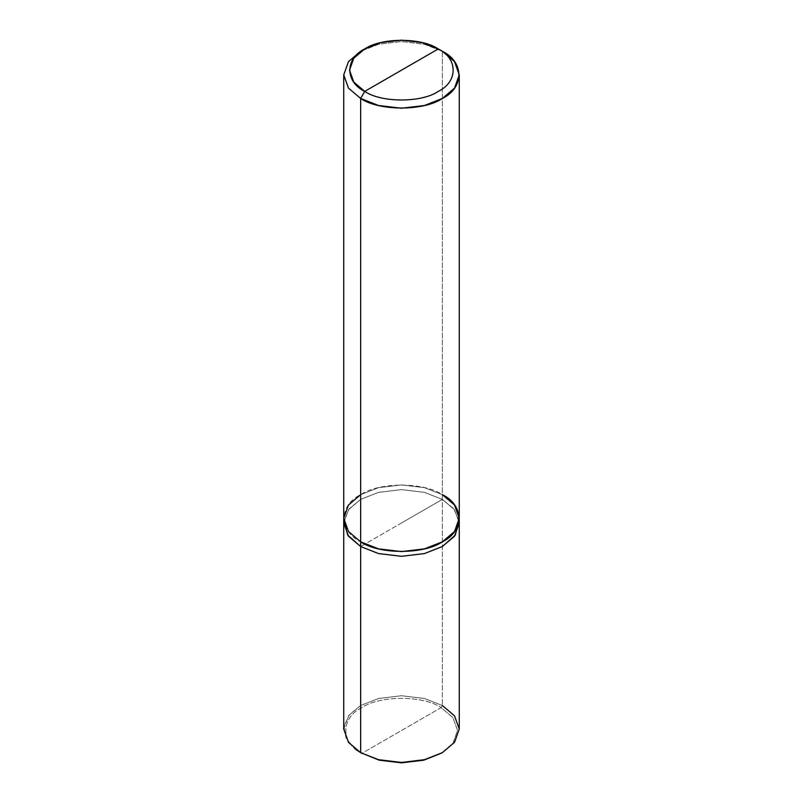 <?xml version="1.0" encoding="UTF-8"?>
<svg xmlns="http://www.w3.org/2000/svg" width="803" height="803" viewBox="0 0 803 803"><rect width="100%" height="100%" fill="white"/><g stroke="black" fill="none" stroke-linecap="round" stroke-linejoin="round"><path stroke-width="0.6" stroke-dasharray="4.01 3.01" d="M441.73 753.023L453.203 742.966L457.529 730.208L452.832 717.521L441.118 707.624L361.882 753.375C340.502 743.076 340.502 717.922 361.882 707.624C379.709 695.288 423.291 695.288 441.118 707.624C423.291 695.288 379.709 695.288 361.882 707.624C340.502 717.922 340.502 743.076 361.882 753.375L441.118 707.624L442.343 705.506L442.343 499.386L454.357 509.514L459.266 522.492L454.357 509.514L442.343 499.386L424.446 492.359L401.5 489.619L378.554 492.359L360.657 499.386L348.643 509.514L343.734 522.492L348.643 509.514L360.657 499.386L378.554 492.359L401.5 489.619L424.446 492.359L442.343 499.386L401.5 522.964L442.343 499.386L442.343 705.506L424.446 698.48L401.5 695.729L378.554 698.48L360.657 705.506L349.435 714.64L343.935 726.324L346.113 738.559L355.167 748.998M343.734 522.964L348.492 509.724L360.657 499.386L378.554 492.359L401.5 489.619L424.446 492.359L442.343 499.386L360.657 546.552L442.343 499.386L424.446 492.359L401.5 489.619L378.554 492.359L360.657 499.386L349.285 508.7L343.885 520.635M343.734 729.084L348.482 715.834L360.657 705.506L378.554 698.48L401.5 695.729L424.446 698.48L442.343 705.506L441.118 707.624L452.922 717.651L457.529 730.499L452.922 743.347L441.118 753.375M442.343 705.506L454.518 715.834L459.266 729.084M459.115 520.635L453.715 508.7L442.343 499.386L442.343 494.668L424.446 487.642L401.5 484.902L378.554 487.642L360.657 494.668L348.492 505.007L343.734 518.246L348.492 531.496L360.657 541.834C338.625 531.215 338.625 505.278 360.657 494.668C379.036 481.951 423.964 481.951 442.343 494.668L424.446 487.642L401.5 484.902L378.554 487.642L360.657 494.668M343.734 518.718L348.482 505.007L360.657 494.668L378.554 487.642L401.5 484.902L424.446 487.642L442.343 494.668C464.375 505.278 464.375 531.215 442.343 541.834C423.964 554.552 379.036 554.552 360.657 541.834L378.554 548.85L401.5 551.601L424.446 548.85L442.343 541.834L454.508 531.496L459.266 518.246L454.518 505.007L442.343 494.668L442.343 51.302L424.446 44.275L401.5 41.535L378.554 44.275L360.657 51.302L378.554 44.275L401.5 41.535L424.446 44.275L442.343 51.302L442.343 499.386L454.508 509.724L459.266 522.964"/><path stroke-width="1.2" d="M355.167 748.998L360.647 752.662L360.657 546.552L348.331 536.002L343.734 522.492L348.482 536.213L360.657 546.552L378.554 553.578L401.5 556.318L424.446 553.578L442.343 546.552L454.518 536.213L459.266 522.492L454.669 536.002L442.343 546.552L424.446 553.578L401.5 556.318L378.554 553.578L360.657 546.552L360.657 752.672L379.247 760.19L401.5 762.85L423.753 760.19L441.73 753.023M343.885 520.635L347.749 535.169L360.657 546.542L378.554 553.568L401.5 556.318L424.446 553.568L442.343 546.542L454.508 536.213L459.266 522.964L459.266 729.084L454.518 742.333L442.343 752.672L424.446 759.688L401.5 762.438L378.554 759.688L360.657 752.672L378.554 759.688L401.5 762.438L424.446 759.688L442.353 752.662L423.753 760.19L401.5 762.85L379.247 760.19L360.657 752.672L348.482 742.333L343.734 729.084L343.734 74.88L348.482 88.129L360.657 98.468L360.657 546.542L348.492 536.213L343.734 522.964M442.353 752.662L454.518 742.333L459.266 729.084L454.518 715.834L442.343 705.506M360.657 494.668L348.482 505.007L343.734 518.246L348.482 531.496L360.657 541.834L360.657 98.468L378.554 105.494L401.5 108.234L424.446 105.494L442.343 98.468L454.518 88.129L459.266 74.88L454.518 61.64L442.343 51.302L438.267 48.943C458.091 58.499 458.091 81.836 438.267 91.391C421.716 102.844 381.284 102.844 364.733 91.391L438.267 48.943L422.147 42.619L401.5 40.15L380.853 42.619L364.733 48.943L353.782 58.248L349.506 70.162L353.782 82.087L364.733 91.391L360.657 98.468L348.482 88.129L343.734 74.88L348.482 61.64L360.647 51.302L348.482 61.64L343.734 74.88M459.115 520.635L455.251 535.169L442.343 546.542L424.446 553.568L401.5 556.318L378.554 553.568L360.657 546.542L360.657 541.834L348.482 531.496L343.734 518.246M364.733 91.391C344.909 81.836 344.909 58.499 364.733 48.943C381.284 37.49 421.716 37.49 438.267 48.943L364.733 91.391C381.284 102.844 421.716 102.844 438.267 91.391C458.091 81.836 458.091 58.499 438.267 48.943L442.353 51.302C464.385 61.911 464.385 87.848 442.343 98.468C423.964 111.185 379.036 111.185 360.657 98.468L364.733 91.391M459.266 522.964L459.266 518.246L454.508 505.007L442.343 494.668C464.385 505.278 464.385 531.215 442.343 541.834C423.964 554.552 379.036 554.552 360.657 541.834L378.554 548.861L401.5 551.601L424.446 548.861L442.343 541.834L454.518 531.496L459.266 518.246L459.266 74.88M361.882 753.375L360.647 752.662M360.647 51.302L364.733 48.943M442.353 51.302L438.267 48.943"/></g></svg>
